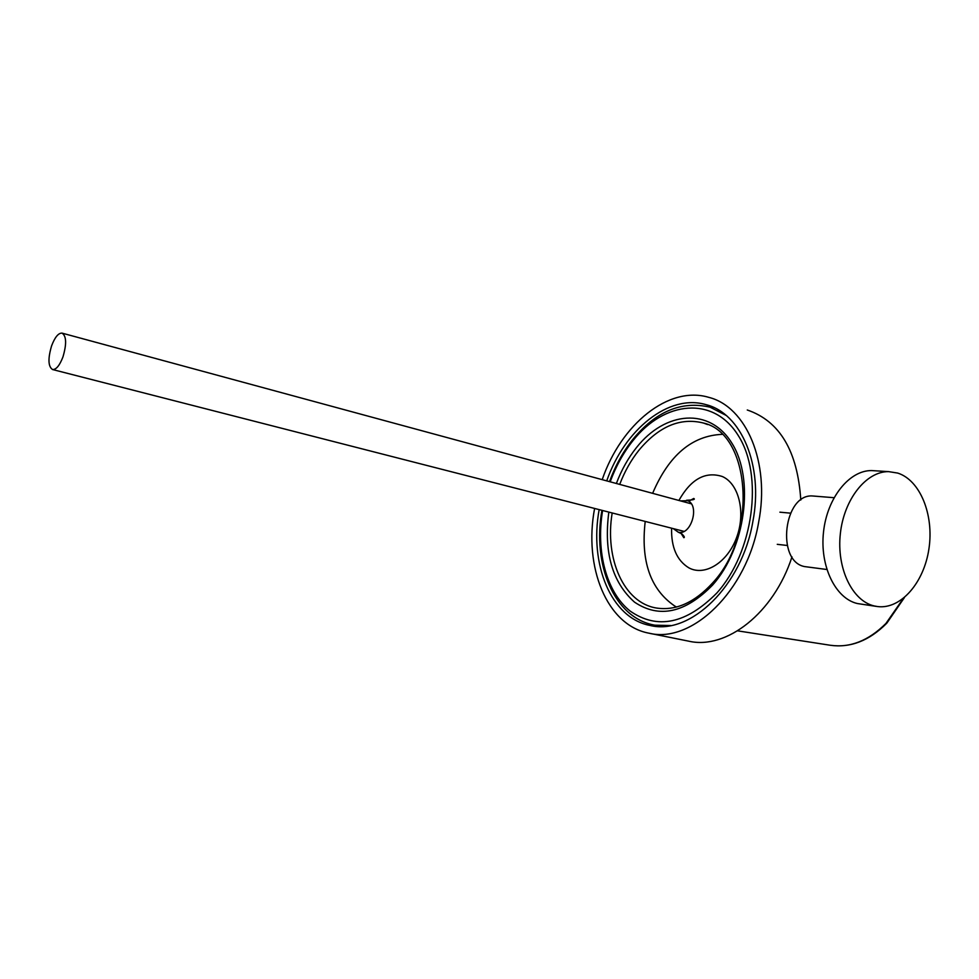 <?xml version="1.0" encoding="UTF-8"?>
<svg xmlns="http://www.w3.org/2000/svg" width="979" height="979" viewBox="0 0 979 979"><rect width="100%" height="100%" fill="white"/><g stroke="black" fill="none" stroke-linecap="round" stroke-linejoin="round"><path stroke-width="1.47" d="M606.735 480.873C624.516 429.622 668.779 393.509 706.104 404.67C741.189 413.285 763.791 465.551 752.851 521.599C742.045 585.931 690.219 635.64 650.093 625.459C610.92 618.177 589.125 563.99 599.16 509.618M602.207 479.649C620.992 424.482 668.584 385.236 708.82 397.364C746.145 406.615 770.314 462.308 758.652 522.174C747.112 590.949 691.761 643.962 649.004 633.193C606.723 625.422 583.496 566.78 594.608 508.456M791.987 556.855C773.789 613.258 726.222 649.958 688.726 641.172L649.004 633.193M747.271 409.993C779.761 421.105 797.604 451.111 800.798 500.036M51.606 345.807C47.812 358.706 48.13 366.611 52.572 369.536C56.195 369.707 59.658 365.497 62.962 356.907C66.768 343.923 66.462 336.005 62.032 333.117C58.373 332.97 54.897 337.192 51.606 345.807M612.181 512.959C604.532 558.666 623.794 603.027 656.615 608.057C675.975 610.908 694.637 602.538 712.577 582.97C758.174 534.51 750.685 433.624 703.546 423.05C680.478 417.25 658.977 426.269 639.042 450.083C631.063 460.069 624.626 471.499 619.707 484.397M608.828 512.09C603.651 552.229 612.218 582.248 634.539 602.158C659.197 618.655 685.202 612.976 712.553 585.124C745.521 548.252 754.65 479.245 731.998 443.365C709.836 406.921 665.145 411.18 636.497 447.55C628.175 458.001 621.457 469.981 616.366 483.491M826.839 569.497L804.591 566.584C775.698 561.31 783.849 493.037 812.962 496.01L814.601 496.133M874.223 605.952C852.256 600.959 836.482 568.273 840.337 533.763C843.947 499.229 866.244 471.254 888.651 471.633L897.719 473.077C920.199 480.187 934.101 514.868 928.949 548.705C924.066 582.591 900.913 609.476 877.673 606.576L874.223 605.952M876.34 606.393L857.408 603.541C835.454 598.573 819.68 566.192 823.51 532.05C827.084 497.87 849.331 470.189 871.726 470.581L875.226 470.801M676.562 607.004L674.788 606.062C650.472 589.444 640.621 561.236 645.21 521.428M652.626 493.33C668.792 455.357 691.933 435.704 722.037 434.358M680.54 500.893L687.76 500.71C700.144 505.666 690.88 536.076 678.202 532.148L673.234 528.599M708.502 406.726L713.679 407.472M656.04 626.303L651.17 624.406M609.501 481.631C615.228 465.918 622.913 451.955 632.556 439.755C655.673 411.388 681.519 400.533 710.081 407.191L726.039 415.353M602.611 510.5C595.783 551.312 606.258 592.075 630.109 611.043C657.313 629.901 686.242 623.88 716.885 592.956C753.585 552.156 763.681 475.317 738.386 435.741C713.642 395.528 664.251 400.729 632.801 440.856C623.366 452.763 615.815 466.408 610.174 481.815M886.582 623.403C869.23 640.755 850.47 648.037 830.278 645.259C849.919 648.098 868.483 640.829 885.946 623.439L903.287 598.499M719.259 410.47L717.791 409.993M670.688 625.544L654.804 625.177C613.698 618.043 592.258 564.051 601.938 510.328M678.9 500.453C690.941 479.086 705.406 471.095 722.294 476.504C738.925 483.663 745.986 512.531 736.6 537.544C727.458 562.668 704.709 576.594 688.812 567.82C676.881 560.49 671.141 547.273 671.594 528.183M706.104 404.67L709.763 405.857M683.991 531.364L52.572 369.536M691.247 503.806L62.24 333.178M904.4 597.606L886.839 623.133M657.447 608.192L656.615 608.057M830.278 645.259L737.628 630.843M662.342 626.45L655.538 625.3M707.621 424.568L703.546 423.05M779.884 512.176L790.445 513.155M777.265 544.336L787.202 545.462M834.01 497.699L812.962 496.01M888.651 471.633L871.726 470.581M681.103 533.408L683.807 537.691C684.908 537.593 684.284 536.333 681.935 533.922L678.202 532.148M686.573 500.257C693.132 500.024 695.531 499.425 693.756 498.458L689.852 500.599"/></g></svg>

